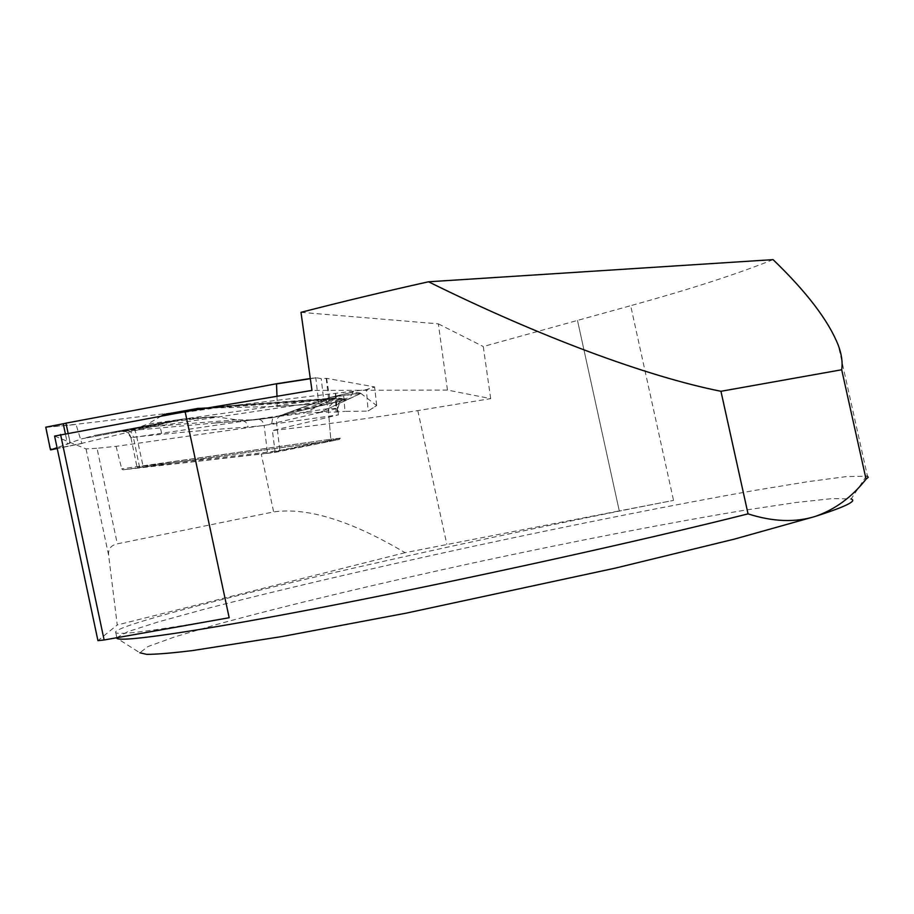<?xml version="1.0" encoding="UTF-8"?>
<svg xmlns="http://www.w3.org/2000/svg" width="914" height="914" viewBox="0 0 914 914"><rect width="100%" height="100%" fill="white"/><g stroke="black" fill="none" stroke-linecap="round" stroke-linejoin="round"><path stroke-width="0.69" stroke-dasharray="4.57 3.43" d="M122.956 469.83L339.243 439.485L274.314 452.521L261.244 454.064L273.652 511.909L117.323 543.841L97.021 448.26L116.101 446.352L338.386 414.842L272.383 430.597L275.045 451.39L340.282 438.183L279.833 450.419L267.391 452.167L136.974 466.848L330.799 439.257L121.699 468.825L122.956 469.83L261.244 454.064M274.314 452.521L275.045 451.39M300.98 312.337L438.332 323.842L447.472 390.072L490.681 398.63L417.801 410.603C376.339 417.435 314.724 425.913 272.383 430.597M229.174 617.727C157.311 630.329 119.517 635.31 115.804 632.682C110.4 627.941 199.195 604.177 310.646 578.048C423.513 551.645 559.197 522.58 673.538 500.404L619.281 510.903L577.488 320.426L619.281 510.903L405.073 552.684C351.227 520.717 307.424 507.133 273.652 511.909M54.6 436.081L86.042 448.9L97.021 448.26M447.472 390.072L311.971 390.404M116.101 446.352L121.699 468.825M86.042 448.9L108.617 555.209L117.243 624.97L97.935 640.645M108.617 555.209C108.023 549.063 110.925 545.27 117.323 543.841M116.558 637.778L127.64 631.745L158.133 621.943L204.005 609.33C275.902 590.661 372.843 568.085 473.258 546.321C573.901 524.682 675.149 504.459 755.124 490.35L807.862 481.678L846.433 476.582L867.466 476.183L838.309 345.343M773.073 259.633C737.507 273.937 690.036 289.281 630.671 305.687L673.538 500.404M490.681 398.63L483.278 346.532L630.671 305.687M438.332 323.842L483.278 346.532M405.073 552.684L117.243 624.97M866.472 475.908L851.128 498.987L832.654 498.553L796.197 502.483L745.858 510.035C669.265 522.694 571.57 541.774 474.629 562.624C377.928 583.646 285.031 605.765 217.589 624.251L175.077 636.772L147.897 646.598L139.842 652.779L116.981 638.269M340.328 438.172L330.799 439.257L340.328 438.172M122.887 431.271L326.127 400.812L340.294 399.692C344.715 399.315 345.915 399.395 343.893 399.955L272.738 417.527L241.707 420.851L253.327 420.017L236.543 419.8L213.488 416.43L214.276 417.024L182.503 419.046L95.17 435.361L181.943 419.126L173.763 421.457L212.094 416.83M70.218 442.936L66.025 423.182L70.218 442.924L67.556 444.113L65.328 433.602M66.002 423.148L70.195 442.856L81.917 438.766L170.872 422.039L176.196 420.154L94.896 435.418L81.917 438.766M205.079 408.135L276.782 406.444L318.746 403.622L315.787 377.676L310.303 378.522L315.798 377.676L321.225 378.625L326.606 378.35L374.534 386.873L366.228 389.661L76.388 424.29L45.78 427.181M268.328 453.093L339.243 439.485L138.3 467.785L268.328 453.093L267.391 452.167L264.135 425.524L337.837 408.364L328.24 408.638L131.068 437.772C129.719 433.327 126.738 431.18 122.11 431.351L115.952 431.785L184.594 419.263L214.276 417.024M161.618 433.464C160.807 428.757 159.733 426.164 158.373 425.684L134.712 428.917L147.6 424.096L305.516 401.714L218.823 407.553L218.766 406.787L341.962 398.515L336.74 397.876L216.744 406.639L218.766 406.787L218.823 407.553L172.3 414.065M341.962 398.515L343.253 399.258L340.294 399.692C337.003 400.709 335.415 403.577 335.529 408.295M342.236 398.675L305.516 401.714L305.253 400.983M68.07 433.11L70.092 442.776M114.924 431.842L115.952 431.785M134.712 428.917L119.723 431.579M161.264 416.087L147.6 424.096M276.988 395.991L277.113 406.262M164.623 414.133L166.679 414.842M326.127 400.812L328.24 408.638L330.799 439.257L328.846 415.836M215.933 422.851L242.393 420.794L215.99 422.965M215.75 422.976L123.024 431.248M45.7 427.364L76.033 424.496L81.837 443.324L50.453 449.768M335.369 393.5L336.078 412.065L320.311 412.248L360.767 393.317L338.763 396.31L303.425 413.368L320.311 412.248M303.425 413.368L338.386 396.345L331.017 397.224L278.016 416.464L303.071 413.402M278.016 416.464L272.144 417.721L272.738 417.527L271.607 424.336M253.327 420.017L272.144 417.721M173.763 421.457L173.134 421.56M170.872 422.039L81.837 443.324M127.857 430.494C130.668 431.065 132.496 433.305 133.364 437.2C174.151 432.87 212.402 429.489 248.105 427.055L264.135 425.524C263.289 421.72 261.404 419.652 258.491 419.332M242.45 420.794C245.363 421.114 247.26 423.205 248.105 427.055M70.195 442.856L57.056 447.689L67.556 444.113M122.99 431.248L122.99 431.248C124.544 433.076 124.395 427.386 130.965 437.806L133.364 437.2L139.442 466.597L140.413 467.602M133.433 429.294C134.849 429.763 135.969 432.345 136.78 437.041L143.235 466.963M236.543 419.8L135.923 427.855M343.893 399.955L332.913 402.868L348.531 399.281L349.834 397.659C323.499 403.325 303.734 408.032 290.561 411.791L329.463 397.613L353.147 392.015L331.188 397.156L360.23 393.009L353.398 391.992M276.759 416.727L290.561 411.791M326.606 378.35L330 400.138L333.187 398.515L199.595 408.284M197.675 408.398L333.187 398.515M346.989 399.704L343.253 399.258M353.147 392.015L349.834 397.659M360.767 393.317L376.637 405.553L368.045 411.117L345.012 411.38L343.424 392.369M368.171 410.969L376.694 405.542L368.171 410.969L366.388 389.798L374.614 387.045L376.682 405.462M353.101 391.706L350.668 392.917M332.81 402.914L329.554 406.147L328.686 410.82M281.055 415.402L277.833 417.789L276.428 421.765L279.833 450.419L278.941 451.596M326.207 378.396L328.732 400.309L323.83 401.28L321.225 378.625M318.746 403.622L323.83 401.28M328.732 400.309L330 400.138M341.55 400.663C338.568 402.354 337.175 405.028 337.38 408.661L337.906 414.99M335.735 393.443L337.277 411.906L345.012 411.38M337.277 411.906L336.078 412.065M257.759 419.389L242.393 420.794M289.064 412.363L293.04 410.957M417.801 410.603L446.797 544.264M338.888 439.565L339.848 438.274L338.888 439.565M170.141 422.199L81.643 438.846M82.226 443.393L57.228 448.523L82.26 443.393M176.848 420.052L176.196 420.154L176.848 420.052M190.546 410.74L218.206 406.844L198.155 408.364M315.776 377.859L310.326 378.704M200.223 408.25L333.107 398.538M318.803 403.782L276.782 406.444M360.904 393.42L320.665 412.225M115.804 632.682L116.866 637.721M338.397 414.979L337.849 408.489M340.282 438.183L339.243 439.485L340.282 438.183M246.643 420.474L215.978 422.839M122.887 431.259L117.129 431.819M130.953 437.783L137.02 467.054M136.974 466.848L138.3 467.785M115.461 431.785L182.503 419.046L213.602 416.715M348.565 399.269L288.664 412.511M332.913 402.868L272.555 417.561L258.433 419.332M337.837 408.375C339.654 402.091 340.933 399.498 341.653 400.606M333.13 398.527L200.017 408.261M290.675 411.723L329.463 397.613L352.278 392.266"/><path stroke-width="1.37" d="M60.564 434.481L104.127 639.983L97.935 640.645L54.6 436.081L185.142 411.723L311.971 390.404L300.98 312.337C341.653 301.837 384.166 291.657 428.517 281.786C539.888 336.866 647.341 376.614 720.952 391.295L748.052 513.874C642.336 540.517 468.802 578.802 334.364 604.977C199.549 631.254 122.202 642.325 117.015 638.429L116.558 637.778M104.127 639.983L229.174 617.727L185.142 411.723M428.517 281.786L773.073 259.633C806.788 292.114 828.541 320.688 838.309 345.343C841.68 354.472 842.811 362.618 841.691 369.77L866.061 479.153L868.22 477.348L867.466 476.183M748.052 513.874C772.696 521.768 795.031 522.637 815.06 516.49C834.882 509.658 851.882 497.216 866.061 479.153M841.691 369.77L720.952 391.295M139.842 652.779L146.697 654.367C156.283 654.378 171.592 653.11 192.648 650.551L281.923 636.555L406.262 613.134L615.488 568.085L734.445 539.1L815.06 516.49C845.336 506.767 857.366 500.941 851.128 498.987M45.78 427.181L66.002 423.228L45.746 427.192L49.619 445.838C50.133 451.996 54.132 448.306 57.056 447.689L50.59 449.894L57.228 448.523L50.453 449.768L45.78 427.181M68.07 433.11L65.979 423.136L276.474 383.754L310.303 378.522L276.496 383.754L276.988 395.991M172.3 414.065L166.679 414.842L164.623 414.133L161.264 416.087M164.669 414.442L190.546 410.74M198.155 408.364L165.822 414.168M197.15 408.455L205.079 408.135M65.328 433.602L63.272 423.913M310.326 378.704L276.828 383.88M116.866 637.721L117.015 638.429"/></g></svg>
